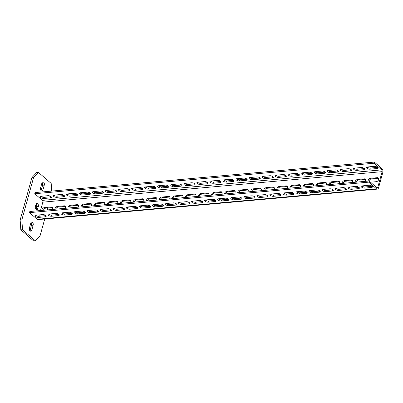 <?xml version="1.0" encoding="UTF-8"?>
<svg xmlns="http://www.w3.org/2000/svg" width="403" height="403" viewBox="0 0 403 403"><rect width="100%" height="100%" fill="white"/><g stroke="black" fill="none" stroke-linecap="round" stroke-linejoin="round"><path stroke-width="0.6" d="M51.715 191.082L51.191 183.451L38.416 172.368L36.718 172.519L31.918 177.587L20.15 220.013L20.825 229.836L33.6 240.918L35.298 240.762L40.099 235.695L44.723 219.01M41.035 190.609A2.136 1.285 84.9 0 0 41.232 190.12L42.582 185.249A2.136 1.285 84.9 0 0 42.103 182.554M30.976 222.673A2.136 1.285 -95.1 0 1 31.459 225.373L30.104 230.244A2.136 1.285 -95.1 0 1 29.913 230.728M35.872 209.238A2.136 1.285 84.9 0 0 36.069 208.749L36.623 206.744A2.136 1.285 84.9 0 0 36.144 204.049M47.242 209.928L47.781 207.993M20.825 229.836L22.518 229.68L35.298 240.762M20.15 220.013L21.848 219.862L22.518 229.68M31.918 177.587L33.61 177.436L21.848 219.862M38.416 172.368L33.61 177.436M44.28 185.098A2.136 1.285 84.9 0 0 44.118 182.937A2.136 1.285 84.9 0 0 42.904 181.944A2.136 1.285 84.9 0 0 41.907 183.043L40.557 187.914A2.136 1.285 84.9 0 0 40.713 190.07A2.136 1.285 84.9 0 0 41.932 191.067A2.136 1.285 84.9 0 0 42.93 189.969L44.28 185.098L42.582 185.249M31.802 230.093A2.136 1.285 -95.1 0 1 30.809 231.186A2.136 1.285 -95.1 0 1 29.59 230.194A2.136 1.285 -95.1 0 1 29.429 228.033L30.779 223.161A2.136 1.285 -95.1 0 1 31.777 222.063A2.136 1.285 -95.1 0 1 32.996 223.061A2.136 1.285 -95.1 0 1 33.152 225.217L31.802 230.093L30.104 230.244M38.32 206.593A2.136 1.285 84.9 0 0 38.159 204.432A2.136 1.285 84.9 0 0 36.94 203.439A2.136 1.285 84.9 0 0 35.948 204.533L35.388 206.538A2.136 1.285 84.9 0 0 35.55 208.699A2.136 1.285 84.9 0 0 36.769 209.691A2.136 1.285 84.9 0 0 37.761 208.598L38.32 206.593L36.623 206.744M369.113 180.997L29.827 211.489L29.51 212.638L37.177 219.287A2.625 1.582 84.9 0 0 38.048 219.61L377.334 189.118A2.625 1.582 84.9 0 0 378.558 187.768L382.85 172.293A2.625 1.582 84.9 0 0 382.024 168.731L374.362 162.082L374.044 163.23L381.706 169.88A1.315 0.791 -95.1 0 1 382.12 171.658L377.828 187.133A1.315 0.791 -95.1 0 1 377.218 187.808A1.315 0.791 -95.1 0 1 376.78 187.647L369.113 180.997L368.795 182.146L376.462 188.795A2.625 1.582 84.9 0 0 377.334 189.118M374.362 162.082L35.071 192.579L34.754 193.722L42.421 200.372L381.706 169.88M40.512 210.532L42.834 202.155A1.315 0.791 84.9 0 0 42.421 200.372M39.298 214.905L38.92 216.265M29.51 212.638L368.795 182.146M42.713 214.598A2.297 0.972 15.5 0 1 45.136 215.101A2.297 0.972 15.5 0 1 46.204 216.32A2.297 0.972 15.5 0 1 45.267 216.814L38.481 217.424A2.297 0.972 15.5 0 1 36.063 216.92A2.297 0.972 15.5 0 1 34.99 215.701A2.297 0.972 15.5 0 1 35.927 215.207L42.713 214.598M55.765 213.424A2.297 0.972 15.5 0 1 58.183 213.928A2.297 0.972 15.5 0 1 59.256 215.147A2.297 0.972 15.5 0 1 58.319 215.64L51.534 216.25A2.297 0.972 15.5 0 1 49.111 215.746A2.297 0.972 15.5 0 1 48.043 214.527A2.297 0.972 15.5 0 1 48.975 214.033L55.765 213.424M68.812 212.25A2.297 0.972 15.5 0 1 71.235 212.754A2.297 0.972 15.5 0 1 72.303 213.973A2.297 0.972 15.5 0 1 71.366 214.467L64.581 215.076A2.297 0.972 15.5 0 1 62.163 214.572A2.297 0.972 15.5 0 1 61.09 213.353A2.297 0.972 15.5 0 1 62.027 212.86L68.812 212.25M81.859 211.076A2.297 0.972 15.5 0 1 84.282 211.58A2.297 0.972 15.5 0 1 85.355 212.799A2.297 0.972 15.5 0 1 84.418 213.293L77.633 213.902A2.297 0.972 15.5 0 1 75.21 213.399A2.297 0.972 15.5 0 1 74.137 212.18A2.297 0.972 15.5 0 1 75.074 211.686L81.859 211.076M94.912 209.903A2.297 0.972 15.5 0 1 97.335 210.411A2.297 0.972 15.5 0 1 98.403 211.625A2.297 0.972 15.5 0 1 97.466 212.119L90.68 212.729A2.297 0.972 15.5 0 1 88.257 212.225A2.297 0.972 15.5 0 1 87.189 211.011A2.297 0.972 15.5 0 1 88.126 210.512L94.912 209.903M107.959 208.734A2.297 0.972 15.5 0 1 110.382 209.238A2.297 0.972 15.5 0 1 111.455 210.452A2.297 0.972 15.5 0 1 110.518 210.95L103.732 211.56A2.297 0.972 15.5 0 1 101.309 211.051A2.297 0.972 15.5 0 1 100.236 209.837A2.297 0.972 15.5 0 1 101.173 209.343L107.959 208.734M121.011 207.56A2.297 0.972 15.5 0 1 123.434 208.064A2.297 0.972 15.5 0 1 124.502 209.283A2.297 0.972 15.5 0 1 123.565 209.777L116.779 210.386A2.297 0.972 15.5 0 1 114.356 209.882A2.297 0.972 15.5 0 1 113.288 208.663A2.297 0.972 15.5 0 1 114.225 208.17L121.011 207.56M134.058 206.386A2.297 0.972 15.5 0 1 136.481 206.89A2.297 0.972 15.5 0 1 137.549 208.109A2.297 0.972 15.5 0 1 136.617 208.603L129.831 209.212A2.297 0.972 15.5 0 1 127.408 208.709A2.297 0.972 15.5 0 1 126.335 207.49A2.297 0.972 15.5 0 1 127.272 206.996L134.058 206.386M147.11 205.213A2.297 0.972 15.5 0 1 149.528 205.716A2.297 0.972 15.5 0 1 150.601 206.935A2.297 0.972 15.5 0 1 149.664 207.429L142.879 208.039A2.297 0.972 15.5 0 1 140.456 207.535A2.297 0.972 15.5 0 1 139.388 206.316A2.297 0.972 15.5 0 1 140.325 205.822L147.11 205.213M160.157 204.039A2.297 0.972 15.5 0 1 162.58 204.543A2.297 0.972 15.5 0 1 163.648 205.762A2.297 0.972 15.5 0 1 162.711 206.255L155.926 206.865A2.297 0.972 15.5 0 1 153.508 206.361A2.297 0.972 15.5 0 1 152.435 205.142A2.297 0.972 15.5 0 1 153.372 204.648L160.157 204.039M173.209 202.865A2.297 0.972 15.5 0 1 175.627 203.374A2.297 0.972 15.5 0 1 176.7 204.588A2.297 0.972 15.5 0 1 175.763 205.082L168.978 205.696A2.297 0.972 15.5 0 1 166.555 205.187A2.297 0.972 15.5 0 1 165.487 203.973A2.297 0.972 15.5 0 1 166.424 203.48L173.209 202.865M186.257 201.696A2.297 0.972 15.5 0 1 188.68 202.2A2.297 0.972 15.5 0 1 189.748 203.419A2.297 0.972 15.5 0 1 188.811 203.913L182.025 204.523A2.297 0.972 15.5 0 1 179.607 204.019A2.297 0.972 15.5 0 1 178.534 202.8A2.297 0.972 15.5 0 1 179.471 202.306L186.257 201.696M199.309 200.523A2.297 0.972 15.5 0 1 201.727 201.026A2.297 0.972 15.5 0 1 202.8 202.246A2.297 0.972 15.5 0 1 201.863 202.739L195.077 203.349A2.297 0.972 15.5 0 1 192.654 202.845A2.297 0.972 15.5 0 1 191.586 201.626A2.297 0.972 15.5 0 1 192.523 201.132L199.309 200.523M212.356 199.349A2.297 0.972 15.5 0 1 214.779 199.853A2.297 0.972 15.5 0 1 215.847 201.072A2.297 0.972 15.5 0 1 214.91 201.565L208.124 202.175A2.297 0.972 15.5 0 1 205.706 201.671A2.297 0.972 15.5 0 1 204.633 200.452A2.297 0.972 15.5 0 1 205.57 199.959L212.356 199.349M225.408 198.175A2.297 0.972 15.5 0 1 227.826 198.679A2.297 0.972 15.5 0 1 228.899 199.898A2.297 0.972 15.5 0 1 227.962 200.392L221.176 201.001A2.297 0.972 15.5 0 1 218.753 200.498A2.297 0.972 15.5 0 1 217.685 199.278A2.297 0.972 15.5 0 1 218.622 198.785L225.408 198.175M238.455 197.002A2.297 0.972 15.5 0 1 240.878 197.51A2.297 0.972 15.5 0 1 241.946 198.724A2.297 0.972 15.5 0 1 241.009 199.218L234.224 199.828A2.297 0.972 15.5 0 1 231.806 199.324A2.297 0.972 15.5 0 1 230.733 198.11A2.297 0.972 15.5 0 1 231.67 197.611L238.455 197.002M251.507 195.833A2.297 0.972 15.5 0 1 253.925 196.337A2.297 0.972 15.5 0 1 254.998 197.551A2.297 0.972 15.5 0 1 254.061 198.049L247.276 198.659A2.297 0.972 15.5 0 1 244.853 198.15A2.297 0.972 15.5 0 1 243.785 196.936A2.297 0.972 15.5 0 1 244.717 196.442L251.507 195.833M264.554 194.659A2.297 0.972 15.5 0 1 266.977 195.163A2.297 0.972 15.5 0 1 268.045 196.382A2.297 0.972 15.5 0 1 267.108 196.876L260.323 197.485A2.297 0.972 15.5 0 1 257.905 196.981A2.297 0.972 15.5 0 1 256.832 195.762A2.297 0.972 15.5 0 1 257.769 195.269L264.554 194.659M277.602 193.485A2.297 0.972 15.5 0 1 280.025 193.989A2.297 0.972 15.5 0 1 281.098 195.208A2.297 0.972 15.5 0 1 280.161 195.702L273.375 196.311A2.297 0.972 15.5 0 1 270.952 195.808A2.297 0.972 15.5 0 1 269.884 194.589A2.297 0.972 15.5 0 1 270.816 194.095L277.602 193.485M290.654 192.312A2.297 0.972 15.5 0 1 293.077 192.815A2.297 0.972 15.5 0 1 294.145 194.034A2.297 0.972 15.5 0 1 293.208 194.528L286.422 195.138A2.297 0.972 15.5 0 1 283.999 194.634A2.297 0.972 15.5 0 1 282.931 193.415A2.297 0.972 15.5 0 1 283.868 192.921L290.654 192.312M303.701 191.138A2.297 0.972 15.5 0 1 306.124 191.642A2.297 0.972 15.5 0 1 307.197 192.861A2.297 0.972 15.5 0 1 306.26 193.354L299.474 193.964A2.297 0.972 15.5 0 1 297.051 193.46A2.297 0.972 15.5 0 1 295.978 192.241A2.297 0.972 15.5 0 1 296.915 191.747L303.701 191.138M316.753 189.964A2.297 0.972 15.5 0 1 319.176 190.473A2.297 0.972 15.5 0 1 320.244 191.687A2.297 0.972 15.5 0 1 319.307 192.181L312.521 192.79A2.297 0.972 15.5 0 1 310.098 192.286A2.297 0.972 15.5 0 1 309.03 191.072A2.297 0.972 15.5 0 1 309.967 190.574L316.753 189.964M329.8 188.795A2.297 0.972 15.5 0 1 332.223 189.299A2.297 0.972 15.5 0 1 333.291 190.513A2.297 0.972 15.5 0 1 332.359 191.012L325.574 191.621A2.297 0.972 15.5 0 1 323.151 191.113A2.297 0.972 15.5 0 1 322.078 189.899A2.297 0.972 15.5 0 1 323.015 189.405L329.8 188.795M342.852 187.622A2.297 0.972 15.5 0 1 345.27 188.125A2.297 0.972 15.5 0 1 346.343 189.345A2.297 0.972 15.5 0 1 345.406 189.838L338.621 190.448A2.297 0.972 15.5 0 1 336.198 189.944A2.297 0.972 15.5 0 1 335.13 188.725A2.297 0.972 15.5 0 1 336.067 188.231L342.852 187.622M355.899 186.448A2.297 0.972 15.5 0 1 358.322 186.952A2.297 0.972 15.5 0 1 359.39 188.171A2.297 0.972 15.5 0 1 358.458 188.664L351.668 189.274A2.297 0.972 15.5 0 1 349.25 188.77A2.297 0.972 15.5 0 1 348.177 187.551A2.297 0.972 15.5 0 1 349.114 187.057L355.899 186.448M368.952 185.274A2.297 0.972 15.5 0 1 371.37 185.778A2.297 0.972 15.5 0 1 372.443 186.997A2.297 0.972 15.5 0 1 371.506 187.491L364.72 188.1A2.297 0.972 15.5 0 1 362.297 187.596A2.297 0.972 15.5 0 1 361.229 186.377A2.297 0.972 15.5 0 1 362.166 185.884L368.952 185.274M45.902 215.615A2.297 0.972 15.5 0 1 45.584 215.665L38.799 216.275A2.297 0.972 15.5 0 1 35.61 215.257M58.949 214.446A2.297 0.972 15.5 0 1 58.637 214.492L51.851 215.101A2.297 0.972 15.5 0 1 48.662 214.084M72.001 213.273A2.297 0.972 15.5 0 1 71.684 213.318L64.898 213.933A2.297 0.972 15.5 0 1 61.709 212.91M85.048 212.099A2.297 0.972 15.5 0 1 84.736 212.149L77.95 212.759A2.297 0.972 15.5 0 1 74.762 211.736M98.1 210.925A2.297 0.972 15.5 0 1 97.783 210.976L90.997 211.585A2.297 0.972 15.5 0 1 87.809 210.562M111.147 209.751A2.297 0.972 15.5 0 1 110.835 209.802L104.05 210.411A2.297 0.972 15.5 0 1 100.861 209.389M124.2 208.578A2.297 0.972 15.5 0 1 123.882 208.628L117.097 209.238A2.297 0.972 15.5 0 1 113.908 208.22M137.247 207.409A2.297 0.972 15.5 0 1 136.934 207.454L130.149 208.064A2.297 0.972 15.5 0 1 126.96 207.046M150.299 206.235A2.297 0.972 15.5 0 1 149.981 206.286L143.196 206.895A2.297 0.972 15.5 0 1 140.007 205.873M163.346 205.062A2.297 0.972 15.5 0 1 163.034 205.112L156.248 205.721A2.297 0.972 15.5 0 1 153.059 204.699M176.398 203.888A2.297 0.972 15.5 0 1 176.081 203.938L169.295 204.548A2.297 0.972 15.5 0 1 166.107 203.525M189.445 202.714A2.297 0.972 15.5 0 1 189.133 202.764L182.342 203.374A2.297 0.972 15.5 0 1 179.159 202.351M202.497 201.54A2.297 0.972 15.5 0 1 202.18 201.591L195.395 202.2A2.297 0.972 15.5 0 1 192.206 201.183M215.545 200.372A2.297 0.972 15.5 0 1 215.227 200.417L208.442 201.032A2.297 0.972 15.5 0 1 205.258 200.009M228.597 199.198A2.297 0.972 15.5 0 1 228.279 199.248L221.494 199.858A2.297 0.972 15.5 0 1 218.305 198.835M241.644 198.024A2.297 0.972 15.5 0 1 241.326 198.075L234.541 198.684A2.297 0.972 15.5 0 1 231.352 197.661M254.691 196.85A2.297 0.972 15.5 0 1 254.379 196.901L247.593 197.51A2.297 0.972 15.5 0 1 244.404 196.488M267.743 195.677A2.297 0.972 15.5 0 1 267.426 195.727L260.64 196.337A2.297 0.972 15.5 0 1 257.452 195.319M280.79 194.508A2.297 0.972 15.5 0 1 280.478 194.553L273.692 195.163A2.297 0.972 15.5 0 1 270.504 194.145M293.842 193.334A2.297 0.972 15.5 0 1 293.525 193.385L286.74 193.994A2.297 0.972 15.5 0 1 283.551 192.972M306.89 192.16A2.297 0.972 15.5 0 1 306.577 192.211L299.792 192.82A2.297 0.972 15.5 0 1 296.603 191.798M319.942 190.987A2.297 0.972 15.5 0 1 319.624 191.037L312.839 191.647A2.297 0.972 15.5 0 1 309.65 190.624M332.989 189.813A2.297 0.972 15.5 0 1 332.677 189.863L325.891 190.473A2.297 0.972 15.5 0 1 322.702 189.45M346.041 188.639A2.297 0.972 15.5 0 1 345.724 188.69L338.938 189.299A2.297 0.972 15.5 0 1 335.749 188.282M359.088 187.471A2.297 0.972 15.5 0 1 358.776 187.516L351.99 188.125A2.297 0.972 15.5 0 1 348.802 187.108M372.14 186.297A2.297 0.972 15.5 0 1 371.823 186.347L365.037 186.957A2.297 0.972 15.5 0 1 361.849 185.934M52.4 207.666A2.297 1.557 -49.1 0 0 51.891 207.626L45.106 208.235L44.375 207.6L51.161 206.991A2.297 1.557 -49.1 0 1 52.113 207.263A2.297 1.557 -49.1 0 1 52.158 209.484M44.375 207.6A2.297 1.557 -49.1 0 0 41.912 210.406M54.959 209.233A2.297 1.557 130.9 0 1 57.428 206.432L64.213 205.822A2.297 1.557 130.9 0 1 65.16 206.089A2.297 1.557 130.9 0 1 65.21 208.311M68.011 208.059A2.297 1.557 130.9 0 1 70.475 205.258L77.26 204.648A2.297 1.557 130.9 0 1 78.212 204.915A2.297 1.557 130.9 0 1 78.258 207.137M81.058 206.885A2.297 1.557 130.9 0 1 83.522 204.084L90.312 203.475A2.297 1.557 130.9 0 1 91.259 203.747A2.297 1.557 130.9 0 1 91.31 205.963M94.111 205.711A2.297 1.557 130.9 0 1 96.574 202.911L103.359 202.301A2.297 1.557 130.9 0 1 104.306 202.573A2.297 1.557 130.9 0 1 104.357 204.795M107.158 204.543A2.297 1.557 130.9 0 1 109.621 201.737L116.407 201.127A2.297 1.557 130.9 0 1 117.359 201.399A2.297 1.557 130.9 0 1 117.404 203.621M120.21 203.369A2.297 1.557 130.9 0 1 122.673 200.568L129.459 199.953A2.297 1.557 130.9 0 1 130.406 200.226A2.297 1.557 130.9 0 1 130.456 202.447M133.257 202.195A2.297 1.557 130.9 0 1 135.72 199.394L142.506 198.785A2.297 1.557 130.9 0 1 143.458 199.052A2.297 1.557 130.9 0 1 143.503 201.273M146.304 201.021A2.297 1.557 130.9 0 1 148.772 198.221L155.558 197.611A2.297 1.557 130.9 0 1 156.505 197.878A2.297 1.557 130.9 0 1 156.555 200.1M159.356 199.848A2.297 1.557 130.9 0 1 161.82 197.047L168.605 196.437A2.297 1.557 130.9 0 1 169.557 196.709A2.297 1.557 130.9 0 1 169.603 198.931M172.403 198.679A2.297 1.557 130.9 0 1 174.872 195.873L181.657 195.264A2.297 1.557 130.9 0 1 182.604 195.536A2.297 1.557 130.9 0 1 182.655 197.757M185.456 197.505A2.297 1.557 130.9 0 1 187.919 194.699L194.704 194.09A2.297 1.557 130.9 0 1 195.656 194.362A2.297 1.557 130.9 0 1 195.702 196.583M198.503 196.332A2.297 1.557 130.9 0 1 200.971 193.531L207.757 192.921A2.297 1.557 130.9 0 1 208.704 193.188A2.297 1.557 130.9 0 1 208.754 195.41M211.555 195.158A2.297 1.557 130.9 0 1 214.018 192.357L220.804 191.747A2.297 1.557 130.9 0 1 221.756 192.014A2.297 1.557 130.9 0 1 221.801 194.236M224.602 193.984A2.297 1.557 130.9 0 1 227.07 191.183L233.856 190.574A2.297 1.557 130.9 0 1 234.803 190.846A2.297 1.557 130.9 0 1 234.853 193.062M237.654 192.81A2.297 1.557 130.9 0 1 240.117 190.009L246.903 189.4A2.297 1.557 130.9 0 1 247.855 189.672A2.297 1.557 130.9 0 1 247.9 191.893M250.701 191.642A2.297 1.557 130.9 0 1 253.17 188.836L259.955 188.226A2.297 1.557 130.9 0 1 260.902 188.498A2.297 1.557 130.9 0 1 260.953 190.72M263.753 190.468A2.297 1.557 130.9 0 1 266.217 187.662L273.002 187.052A2.297 1.557 130.9 0 1 273.954 187.324A2.297 1.557 130.9 0 1 274 189.546M276.801 189.294A2.297 1.557 130.9 0 1 279.269 186.493L286.054 185.884A2.297 1.557 130.9 0 1 287.001 186.151A2.297 1.557 130.9 0 1 287.052 188.372M289.853 188.12A2.297 1.557 130.9 0 1 292.316 185.32L299.102 184.71A2.297 1.557 130.9 0 1 300.049 184.977A2.297 1.557 130.9 0 1 300.099 187.199M302.9 186.947A2.297 1.557 130.9 0 1 305.363 184.146L312.149 183.536A2.297 1.557 130.9 0 1 313.101 183.808A2.297 1.557 130.9 0 1 313.146 186.025M315.952 185.773A2.297 1.557 130.9 0 1 318.415 182.972L325.201 182.363A2.297 1.557 130.9 0 1 326.148 182.635A2.297 1.557 130.9 0 1 326.198 184.856M328.999 184.604A2.297 1.557 130.9 0 1 331.462 181.798L338.248 181.189A2.297 1.557 130.9 0 1 339.2 181.461A2.297 1.557 130.9 0 1 339.245 183.682M342.046 183.43A2.297 1.557 130.9 0 1 344.515 180.63L351.3 180.015A2.297 1.557 130.9 0 1 352.247 180.287A2.297 1.557 130.9 0 1 352.298 182.509M355.098 182.257A2.297 1.557 130.9 0 1 357.562 179.456L364.347 178.846A2.297 1.557 130.9 0 1 365.299 179.113A2.297 1.557 130.9 0 1 365.345 181.335M368.146 181.083A2.297 1.557 130.9 0 1 370.614 178.282L377.399 177.673A2.297 1.557 130.9 0 1 378.346 177.945A2.297 1.557 130.9 0 1 378.417 180.126A2.297 1.557 130.9 0 1 376.286 181.682L370.503 182.201M34.754 193.722L374.044 163.23M47.957 195.682A2.297 0.972 15.5 0 1 50.38 196.185A2.297 0.972 15.5 0 1 51.448 197.405A2.297 0.972 15.5 0 1 50.516 197.898L43.726 198.508A2.297 0.972 15.5 0 1 41.308 198.004A2.297 0.972 15.5 0 1 40.235 196.785A2.297 0.972 15.5 0 1 41.171 196.291L47.957 195.682M61.009 194.508A2.297 0.972 15.5 0 1 63.427 195.012A2.297 0.972 15.5 0 1 64.5 196.231A2.297 0.972 15.5 0 1 63.563 196.724L56.778 197.334A2.297 0.972 15.5 0 1 54.355 196.83A2.297 0.972 15.5 0 1 53.287 195.611A2.297 0.972 15.5 0 1 54.224 195.117L61.009 194.508M74.056 193.334A2.297 0.972 15.5 0 1 76.479 193.843A2.297 0.972 15.5 0 1 77.547 195.057A2.297 0.972 15.5 0 1 76.61 195.551L69.825 196.16A2.297 0.972 15.5 0 1 67.407 195.656A2.297 0.972 15.5 0 1 66.334 194.442A2.297 0.972 15.5 0 1 67.271 193.944L74.056 193.334M87.108 192.166A2.297 0.972 15.5 0 1 89.526 192.669A2.297 0.972 15.5 0 1 90.599 193.883A2.297 0.972 15.5 0 1 89.662 194.382L82.877 194.992A2.297 0.972 15.5 0 1 80.454 194.483A2.297 0.972 15.5 0 1 79.386 193.269A2.297 0.972 15.5 0 1 80.323 192.775L87.108 192.166M100.156 190.992A2.297 0.972 15.5 0 1 102.579 191.496A2.297 0.972 15.5 0 1 103.647 192.715A2.297 0.972 15.5 0 1 102.71 193.208L95.924 193.818A2.297 0.972 15.5 0 1 93.506 193.314A2.297 0.972 15.5 0 1 92.433 192.095A2.297 0.972 15.5 0 1 93.37 191.601L100.156 190.992M113.208 189.818A2.297 0.972 15.5 0 1 115.626 190.322A2.297 0.972 15.5 0 1 116.699 191.541A2.297 0.972 15.5 0 1 115.762 192.035L108.976 192.644A2.297 0.972 15.5 0 1 106.553 192.14A2.297 0.972 15.5 0 1 105.485 190.921A2.297 0.972 15.5 0 1 106.422 190.428L113.208 189.818M126.255 188.644A2.297 0.972 15.5 0 1 128.678 189.148A2.297 0.972 15.5 0 1 129.746 190.367A2.297 0.972 15.5 0 1 128.809 190.861L122.023 191.47A2.297 0.972 15.5 0 1 119.605 190.967A2.297 0.972 15.5 0 1 118.532 189.748A2.297 0.972 15.5 0 1 119.469 189.254L126.255 188.644M139.307 187.471A2.297 0.972 15.5 0 1 141.725 187.974A2.297 0.972 15.5 0 1 142.798 189.193A2.297 0.972 15.5 0 1 141.861 189.687L135.076 190.297A2.297 0.972 15.5 0 1 132.652 189.793A2.297 0.972 15.5 0 1 131.585 188.574A2.297 0.972 15.5 0 1 132.522 188.08L139.307 187.471M152.354 186.297A2.297 0.972 15.5 0 1 154.777 186.806A2.297 0.972 15.5 0 1 155.845 188.02A2.297 0.972 15.5 0 1 154.908 188.513L148.123 189.128A2.297 0.972 15.5 0 1 145.705 188.619A2.297 0.972 15.5 0 1 144.632 187.405A2.297 0.972 15.5 0 1 145.569 186.911L152.354 186.297M165.406 185.128A2.297 0.972 15.5 0 1 167.824 185.632A2.297 0.972 15.5 0 1 168.897 186.851A2.297 0.972 15.5 0 1 167.96 187.345L161.175 187.954A2.297 0.972 15.5 0 1 158.752 187.45A2.297 0.972 15.5 0 1 157.684 186.231A2.297 0.972 15.5 0 1 158.616 185.738L165.406 185.128M178.453 183.954A2.297 0.972 15.5 0 1 180.876 184.458A2.297 0.972 15.5 0 1 181.944 185.677A2.297 0.972 15.5 0 1 181.007 186.171L174.222 186.78A2.297 0.972 15.5 0 1 171.804 186.277A2.297 0.972 15.5 0 1 170.731 185.058A2.297 0.972 15.5 0 1 171.668 184.564L178.453 183.954M191.501 182.781A2.297 0.972 15.5 0 1 193.924 183.284A2.297 0.972 15.5 0 1 194.997 184.503A2.297 0.972 15.5 0 1 194.06 184.997L187.274 185.607A2.297 0.972 15.5 0 1 184.851 185.103A2.297 0.972 15.5 0 1 183.778 183.884A2.297 0.972 15.5 0 1 184.715 183.39L191.501 182.781M204.553 181.607A2.297 0.972 15.5 0 1 206.976 182.111A2.297 0.972 15.5 0 1 208.044 183.33A2.297 0.972 15.5 0 1 207.107 183.823L200.321 184.433A2.297 0.972 15.5 0 1 197.898 183.929A2.297 0.972 15.5 0 1 196.83 182.71A2.297 0.972 15.5 0 1 197.767 182.216L204.553 181.607M217.6 180.433A2.297 0.972 15.5 0 1 220.023 180.942A2.297 0.972 15.5 0 1 221.096 182.156A2.297 0.972 15.5 0 1 220.159 182.65L213.373 183.259A2.297 0.972 15.5 0 1 210.95 182.755A2.297 0.972 15.5 0 1 209.877 181.541A2.297 0.972 15.5 0 1 210.814 181.043L217.6 180.433M230.652 179.264A2.297 0.972 15.5 0 1 233.07 179.768A2.297 0.972 15.5 0 1 234.143 180.982A2.297 0.972 15.5 0 1 233.206 181.481L226.421 182.091A2.297 0.972 15.5 0 1 223.997 181.582A2.297 0.972 15.5 0 1 222.93 180.368A2.297 0.972 15.5 0 1 223.867 179.874L230.652 179.264M243.699 178.091A2.297 0.972 15.5 0 1 246.122 178.594A2.297 0.972 15.5 0 1 247.19 179.814A2.297 0.972 15.5 0 1 246.258 180.307L239.473 180.917A2.297 0.972 15.5 0 1 237.05 180.413A2.297 0.972 15.5 0 1 235.977 179.194A2.297 0.972 15.5 0 1 236.914 178.7L243.699 178.091M256.751 176.917A2.297 0.972 15.5 0 1 259.169 177.421A2.297 0.972 15.5 0 1 260.242 178.64A2.297 0.972 15.5 0 1 259.305 179.134L252.52 179.743A2.297 0.972 15.5 0 1 250.097 179.239A2.297 0.972 15.5 0 1 249.029 178.02A2.297 0.972 15.5 0 1 249.966 177.527L256.751 176.917M269.798 175.743A2.297 0.972 15.5 0 1 272.221 176.247A2.297 0.972 15.5 0 1 273.289 177.466A2.297 0.972 15.5 0 1 272.352 177.96L265.567 178.569A2.297 0.972 15.5 0 1 263.149 178.066A2.297 0.972 15.5 0 1 262.076 176.846A2.297 0.972 15.5 0 1 263.013 176.353L269.798 175.743M282.851 174.57A2.297 0.972 15.5 0 1 285.269 175.073A2.297 0.972 15.5 0 1 286.342 176.292A2.297 0.972 15.5 0 1 285.405 176.786L278.619 177.396A2.297 0.972 15.5 0 1 276.196 176.892A2.297 0.972 15.5 0 1 275.128 175.673A2.297 0.972 15.5 0 1 276.065 175.179L282.851 174.57M295.898 173.396A2.297 0.972 15.5 0 1 298.321 173.905A2.297 0.972 15.5 0 1 299.389 175.119A2.297 0.972 15.5 0 1 298.452 175.612L291.666 176.227A2.297 0.972 15.5 0 1 289.248 175.718A2.297 0.972 15.5 0 1 288.175 174.504A2.297 0.972 15.5 0 1 289.112 174.005L295.898 173.396M308.95 172.227A2.297 0.972 15.5 0 1 311.368 172.731A2.297 0.972 15.5 0 1 312.441 173.95A2.297 0.972 15.5 0 1 311.504 174.444L304.718 175.053A2.297 0.972 15.5 0 1 302.295 174.549A2.297 0.972 15.5 0 1 301.227 173.33A2.297 0.972 15.5 0 1 302.164 172.837L308.95 172.227M321.997 171.053A2.297 0.972 15.5 0 1 324.42 171.557A2.297 0.972 15.5 0 1 325.488 172.776A2.297 0.972 15.5 0 1 324.551 173.27L317.765 173.879A2.297 0.972 15.5 0 1 315.348 173.376A2.297 0.972 15.5 0 1 314.275 172.157A2.297 0.972 15.5 0 1 315.211 171.663L321.997 171.053M335.049 169.88A2.297 0.972 15.5 0 1 337.467 170.383A2.297 0.972 15.5 0 1 338.54 171.602A2.297 0.972 15.5 0 1 337.603 172.096L330.818 172.706A2.297 0.972 15.5 0 1 328.395 172.202A2.297 0.972 15.5 0 1 327.327 170.983A2.297 0.972 15.5 0 1 328.264 170.489L335.049 169.88M348.096 168.706A2.297 0.972 15.5 0 1 350.519 169.21A2.297 0.972 15.5 0 1 351.587 170.429A2.297 0.972 15.5 0 1 350.65 170.922L343.865 171.532A2.297 0.972 15.5 0 1 341.447 171.028A2.297 0.972 15.5 0 1 340.374 169.809A2.297 0.972 15.5 0 1 341.311 169.315L348.096 168.706M361.148 167.532A2.297 0.972 15.5 0 1 363.566 168.041A2.297 0.972 15.5 0 1 364.639 169.255A2.297 0.972 15.5 0 1 363.702 169.749L356.917 170.358A2.297 0.972 15.5 0 1 354.494 169.854A2.297 0.972 15.5 0 1 353.426 168.64A2.297 0.972 15.5 0 1 354.358 168.142L361.148 167.532M374.196 166.358A2.297 0.972 15.5 0 1 376.619 166.867A2.297 0.972 15.5 0 1 377.687 168.081A2.297 0.972 15.5 0 1 376.75 168.58L369.964 169.189A2.297 0.972 15.5 0 1 367.546 168.681A2.297 0.972 15.5 0 1 366.473 167.467A2.297 0.972 15.5 0 1 367.41 166.973L374.196 166.358M51.146 196.704A2.297 0.972 15.5 0 1 50.833 196.755L44.048 197.364A2.297 0.972 15.5 0 1 40.859 196.342M64.198 195.531A2.297 0.972 15.5 0 1 63.881 195.581L57.095 196.19A2.297 0.972 15.5 0 1 53.906 195.168M77.245 194.357A2.297 0.972 15.5 0 1 76.933 194.407L70.147 195.017A2.297 0.972 15.5 0 1 66.958 193.994M90.297 193.183A2.297 0.972 15.5 0 1 89.98 193.233L83.194 193.843A2.297 0.972 15.5 0 1 80.006 192.82M103.344 192.009A2.297 0.972 15.5 0 1 103.032 192.06L96.241 192.669A2.297 0.972 15.5 0 1 93.058 191.652M116.396 190.841A2.297 0.972 15.5 0 1 116.079 190.886L109.294 191.496A2.297 0.972 15.5 0 1 106.105 190.478M129.444 189.667A2.297 0.972 15.5 0 1 129.126 189.717L122.341 190.327A2.297 0.972 15.5 0 1 119.152 189.304M142.491 188.493A2.297 0.972 15.5 0 1 142.178 188.544L135.393 189.153A2.297 0.972 15.5 0 1 132.204 188.13M155.543 187.319A2.297 0.972 15.5 0 1 155.226 187.37L148.44 187.979A2.297 0.972 15.5 0 1 145.251 186.957M168.59 186.146A2.297 0.972 15.5 0 1 168.278 186.196L161.492 186.806A2.297 0.972 15.5 0 1 158.303 185.788M181.642 184.972A2.297 0.972 15.5 0 1 181.325 185.022L174.539 185.632A2.297 0.972 15.5 0 1 171.351 184.614M194.689 183.803A2.297 0.972 15.5 0 1 194.377 183.849L187.591 184.463A2.297 0.972 15.5 0 1 184.403 183.441M207.741 182.63A2.297 0.972 15.5 0 1 207.424 182.68L200.639 183.289A2.297 0.972 15.5 0 1 197.45 182.267M220.789 181.456A2.297 0.972 15.5 0 1 220.476 181.506L213.691 182.116A2.297 0.972 15.5 0 1 210.502 181.093M233.841 180.282A2.297 0.972 15.5 0 1 233.523 180.332L226.738 180.942A2.297 0.972 15.5 0 1 223.549 179.919M246.888 179.108A2.297 0.972 15.5 0 1 246.576 179.159L239.79 179.768A2.297 0.972 15.5 0 1 236.601 178.751M259.94 177.94A2.297 0.972 15.5 0 1 259.623 177.985L252.837 178.594A2.297 0.972 15.5 0 1 249.648 177.577M272.987 176.766A2.297 0.972 15.5 0 1 272.675 176.816L265.889 177.426A2.297 0.972 15.5 0 1 262.701 176.403M286.039 175.592A2.297 0.972 15.5 0 1 285.722 175.643L278.936 176.252A2.297 0.972 15.5 0 1 275.748 175.229M299.086 174.418A2.297 0.972 15.5 0 1 298.774 174.469L291.984 175.078A2.297 0.972 15.5 0 1 288.8 174.056M312.139 173.245A2.297 0.972 15.5 0 1 311.821 173.295L305.036 173.905A2.297 0.972 15.5 0 1 301.847 172.882M325.186 172.071A2.297 0.972 15.5 0 1 324.868 172.121L318.083 172.731A2.297 0.972 15.5 0 1 314.899 171.713M338.238 170.902A2.297 0.972 15.5 0 1 337.921 170.948L331.135 171.557A2.297 0.972 15.5 0 1 327.946 170.54M351.285 169.728A2.297 0.972 15.5 0 1 350.968 169.779L344.182 170.388A2.297 0.972 15.5 0 1 340.993 169.366M364.332 168.555A2.297 0.972 15.5 0 1 364.02 168.605L357.234 169.215A2.297 0.972 15.5 0 1 354.046 168.192M377.384 167.381A2.297 0.972 15.5 0 1 377.067 167.431L370.281 168.041A2.297 0.972 15.5 0 1 367.093 167.018M45.106 208.235A2.297 1.557 -49.1 0 0 42.743 210.331M55.795 209.157A2.297 1.557 130.9 0 1 58.153 207.061L64.943 206.452A2.297 1.557 130.9 0 1 65.452 206.492M68.842 207.983A2.297 1.557 130.9 0 1 71.205 205.893L77.991 205.278A2.297 1.557 130.9 0 1 78.499 205.318M81.895 206.81A2.297 1.557 130.9 0 1 84.252 204.719L91.038 204.109A2.297 1.557 130.9 0 1 91.552 204.15M94.942 205.641A2.297 1.557 130.9 0 1 97.304 203.545L104.09 202.936A2.297 1.557 130.9 0 1 104.599 202.976M107.994 204.467A2.297 1.557 130.9 0 1 110.351 202.371L117.137 201.762A2.297 1.557 130.9 0 1 117.651 201.802M121.041 203.293A2.297 1.557 130.9 0 1 123.404 201.198L130.189 200.588A2.297 1.557 130.9 0 1 130.698 200.629M134.093 202.12A2.297 1.557 130.9 0 1 136.451 200.024L143.236 199.414A2.297 1.557 130.9 0 1 143.75 199.455M147.14 200.946A2.297 1.557 130.9 0 1 149.503 198.855L156.288 198.246A2.297 1.557 130.9 0 1 156.797 198.281M160.193 199.772A2.297 1.557 130.9 0 1 162.55 197.682L169.336 197.072A2.297 1.557 130.9 0 1 169.844 197.112M173.24 198.603A2.297 1.557 130.9 0 1 175.602 196.508L182.388 195.898A2.297 1.557 130.9 0 1 182.897 195.939M186.292 197.43A2.297 1.557 130.9 0 1 188.649 195.334L195.435 194.725A2.297 1.557 130.9 0 1 195.944 194.765M199.339 196.256A2.297 1.557 130.9 0 1 201.702 194.16L208.487 193.551A2.297 1.557 130.9 0 1 208.996 193.591M212.386 195.082A2.297 1.557 130.9 0 1 214.749 192.992L221.534 192.377A2.297 1.557 130.9 0 1 222.043 192.417M225.438 193.908A2.297 1.557 130.9 0 1 227.801 191.818L234.586 191.208A2.297 1.557 130.9 0 1 235.095 191.244M238.485 192.74A2.297 1.557 130.9 0 1 240.848 190.644L247.633 190.035A2.297 1.557 130.9 0 1 248.142 190.075M251.537 191.566A2.297 1.557 130.9 0 1 253.9 189.47L260.686 188.861A2.297 1.557 130.9 0 1 261.194 188.901M264.585 190.392A2.297 1.557 130.9 0 1 266.947 188.297L273.733 187.687A2.297 1.557 130.9 0 1 274.242 187.727M277.637 189.219A2.297 1.557 130.9 0 1 279.994 187.123L286.78 186.513A2.297 1.557 130.9 0 1 287.294 186.554M290.684 188.045A2.297 1.557 130.9 0 1 293.046 185.954L299.832 185.345A2.297 1.557 130.9 0 1 300.341 185.38M303.736 186.871A2.297 1.557 130.9 0 1 306.094 184.781L312.879 184.171A2.297 1.557 130.9 0 1 313.393 184.211M316.783 185.702A2.297 1.557 130.9 0 1 319.146 183.607L325.931 182.997A2.297 1.557 130.9 0 1 326.44 183.038M329.835 184.529A2.297 1.557 130.9 0 1 332.193 182.433L338.978 181.824A2.297 1.557 130.9 0 1 339.492 181.864M342.882 183.355A2.297 1.557 130.9 0 1 345.245 181.259L352.031 180.65A2.297 1.557 130.9 0 1 352.539 180.69M355.935 182.181A2.297 1.557 130.9 0 1 358.292 180.086L365.078 179.476A2.297 1.557 130.9 0 1 365.586 179.516M368.982 181.007A2.297 1.557 130.9 0 1 371.344 178.917L378.13 178.307A2.297 1.557 130.9 0 1 378.639 178.343M42.93 189.969L41.232 190.12M33.152 225.217L31.459 225.373M37.761 208.598L36.069 208.749M37.177 219.287L376.462 188.795M376.342 187.269L377.828 187.133M42.834 202.155L382.12 171.658M51.891 207.626L51.161 206.991M64.943 206.452L64.213 205.822M58.153 207.061L57.428 206.432M77.991 205.278L77.26 204.648M71.205 205.893L70.475 205.258M91.038 204.109L90.312 203.475M84.252 204.719L83.522 204.084M104.09 202.936L103.359 202.301M97.304 203.545L96.574 202.911M117.137 201.762L116.407 201.127M110.351 202.371L109.621 201.737M130.189 200.588L129.459 199.953M123.404 201.198L122.673 200.568M143.236 199.414L142.506 198.785M136.451 200.024L135.72 199.394M156.288 198.246L155.558 197.611M149.503 198.855L148.772 198.221M169.336 197.072L168.605 196.437M162.55 197.682L161.82 197.047M182.388 195.898L181.657 195.264M175.602 196.508L174.872 195.873M195.435 194.725L194.704 194.09M188.649 195.334L187.919 194.699M208.487 193.551L207.757 192.921M201.702 194.16L200.971 193.531M221.534 192.377L220.804 191.747M214.749 192.992L214.018 192.357M234.586 191.208L233.856 190.574M227.801 191.818L227.07 191.183M247.633 190.035L246.903 189.4M240.848 190.644L240.117 190.009M260.686 188.861L259.955 188.226M253.9 189.47L253.17 188.836M273.733 187.687L273.002 187.052M266.947 188.297L266.217 187.662M286.78 186.513L286.054 185.884M279.994 187.123L279.269 186.493M299.832 185.345L299.102 184.71M293.046 185.954L292.316 185.32M312.879 184.171L312.149 183.536M306.094 184.781L305.363 184.146M325.931 182.997L325.201 182.363M319.146 183.607L318.415 182.972M338.978 181.824L338.248 181.189M332.193 182.433L331.462 181.798M352.031 180.65L351.3 180.015M345.245 181.259L344.515 180.63M365.078 179.476L364.347 178.846M358.292 180.086L357.562 179.456M378.13 178.307L377.399 177.673M371.344 178.917L370.614 178.282M45.584 215.665L45.267 216.814M50.833 196.755L50.516 197.898M38.799 216.275L38.481 217.424M44.048 197.364L43.726 198.508M58.637 214.492L58.319 215.64M63.881 195.581L63.563 196.724M51.851 215.101L51.534 216.25M57.095 196.19L56.778 197.334M71.684 213.318L71.366 214.467M76.933 194.407L76.61 195.551M64.898 213.933L64.581 215.076M70.147 195.017L69.825 196.16M84.736 212.149L84.418 213.293M89.98 193.233L89.662 194.382M77.95 212.759L77.633 213.902M83.194 193.843L82.877 194.992M97.783 210.976L97.466 212.119M103.032 192.06L102.71 193.208M90.997 211.585L90.68 212.729M96.241 192.669L95.924 193.818M110.835 209.802L110.518 210.95M116.079 190.886L115.762 192.035M104.05 210.411L103.732 211.56M109.294 191.496L108.976 192.644M123.882 208.628L123.565 209.777M129.126 189.717L128.809 190.861M117.097 209.238L116.779 210.386M122.341 190.327L122.023 191.47M136.934 207.454L136.617 208.603M142.178 188.544L141.861 189.687M130.149 208.064L129.831 209.212M135.393 189.153L135.076 190.297M149.981 206.286L149.664 207.429M155.226 187.37L154.908 188.513M143.196 206.895L142.879 208.039M148.44 187.979L148.123 189.128M163.034 205.112L162.711 206.255M168.278 186.196L167.96 187.345M156.248 205.721L155.926 206.865M161.492 186.806L161.175 187.954M176.081 203.938L175.763 205.082M181.325 185.022L181.007 186.171M169.295 204.548L168.978 205.696M174.539 185.632L174.222 186.78M189.133 202.764L188.811 203.913M194.377 183.849L194.06 184.997M182.342 203.374L182.025 204.523M187.591 184.463L187.274 185.607M202.18 201.591L201.863 202.739M207.424 182.68L207.107 183.823M195.395 202.2L195.077 203.349M200.639 183.289L200.321 184.433M215.227 200.417L214.91 201.565M220.476 181.506L220.159 182.65M208.442 201.032L208.124 202.175M213.691 182.116L213.373 183.259M228.279 199.248L227.962 200.392M233.523 180.332L233.206 181.481M221.494 199.858L221.176 201.001M226.738 180.942L226.421 182.091M241.326 198.075L241.009 199.218M246.576 179.159L246.258 180.307M234.541 198.684L234.224 199.828M239.79 179.768L239.473 180.917M254.379 196.901L254.061 198.049M259.623 177.985L259.305 179.134M247.593 197.51L247.276 198.659M252.837 178.594L252.52 179.743M267.426 195.727L267.108 196.876M272.675 176.816L272.352 177.96M260.64 196.337L260.323 197.485M265.889 177.426L265.567 178.569M280.478 194.553L280.161 195.702M285.722 175.643L285.405 176.786M273.692 195.163L273.375 196.311M278.936 176.252L278.619 177.396M293.525 193.385L293.208 194.528M298.774 174.469L298.452 175.612M286.74 193.994L286.422 195.138M291.984 175.078L291.666 176.227M306.577 192.211L306.26 193.354M311.821 173.295L311.504 174.444M299.792 192.82L299.474 193.964M305.036 173.905L304.718 175.053M319.624 191.037L319.307 192.181M324.868 172.121L324.551 173.27M312.839 191.647L312.521 192.79M318.083 172.731L317.765 173.879M332.677 189.863L332.359 191.012M337.921 170.948L337.603 172.096M325.891 190.473L325.574 191.621M331.135 171.557L330.818 172.706M345.724 188.69L345.406 189.838M350.968 169.779L350.65 170.922M338.938 189.299L338.621 190.448M344.182 170.388L343.865 171.532M358.776 187.516L358.458 188.664M364.02 168.605L363.702 169.749M351.99 188.125L351.668 189.274M357.234 169.215L356.917 170.358M371.823 186.347L371.506 187.491M377.067 167.431L376.75 168.58M365.037 186.957L364.72 188.1M370.281 168.041L369.964 169.189"/></g></svg>
